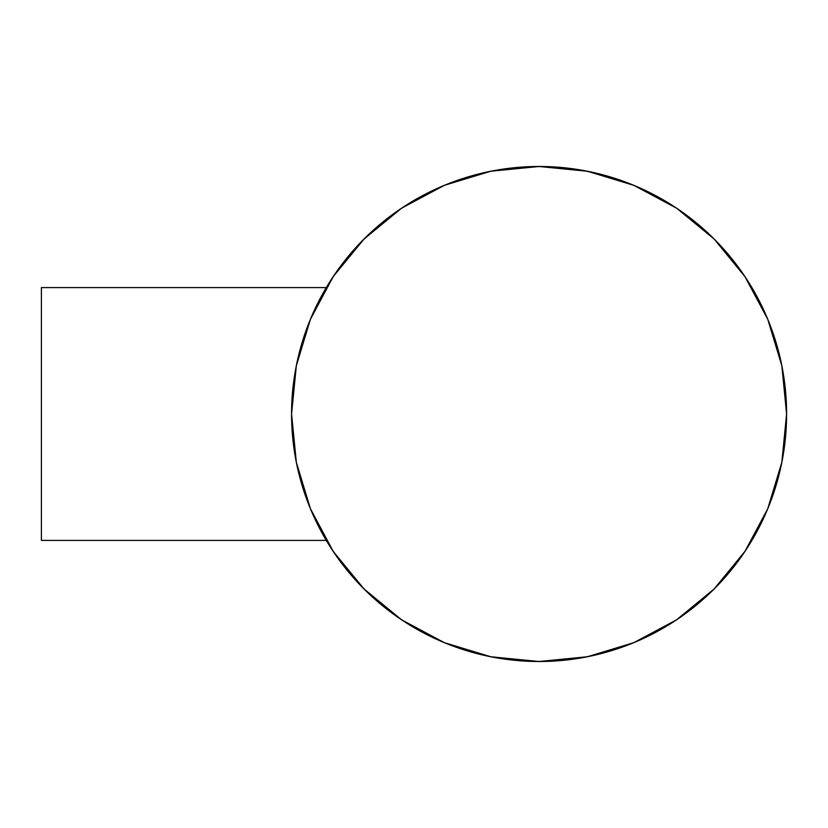 <?xml version="1.0" encoding="UTF-8"?>
<svg xmlns="http://www.w3.org/2000/svg" width="828" height="828" viewBox="0 0 828 828"><rect width="100%" height="100%" fill="white"/><g stroke="black" fill="none" stroke-linecap="round" stroke-linejoin="round"><path stroke-width="1.24" d="M312.549 513.722L313.905 516.734M308.502 503.973L311.649 511.652M742.323 555.277L747.032 548.24M296.714 363.834L296.02 367.29M310.417 319.266L296.331 365.717L291.57 414A247.51 247.51 0 0 1 539.09 166.49A247.51 247.51 0 0 1 786.6 414A247.51 247.51 0 0 0 729.592 255.987M314.661 309.62A247.51 247.51 0 0 0 295.006 372.952M292.47 392.958A247.51 247.51 0 0 0 292.47 434.99M729.499 255.873A247.51 247.51 0 0 0 718.228 243.204M717.4 242.335A247.51 247.51 0 0 0 333.239 276.562M745.283 277.08L714.109 238.981L676.6 208.201L633.803 185.327L587.373 171.241L539.09 166.49L490.797 171.241L444.367 185.327L401.58 208.201L364.072 238.981L333.291 276.49L310.417 319.277M720.712 582.156A247.51 247.51 0 0 0 786.6 414A247.51 247.51 0 0 1 539.09 661.51A247.51 247.51 0 0 1 291.57 414L296.331 462.283L310.417 508.723L333.291 551.51L364.072 589.019L401.58 619.799L444.367 642.673L490.797 656.759L539.09 661.51L587.373 656.759L633.803 642.673L676.6 619.799L714.109 589.019L745.283 550.92M295.006 455.089A247.51 247.51 0 0 0 298.794 473.368M298.804 473.388A247.51 247.51 0 0 0 314.65 518.369M296.02 460.71L296.714 464.156M744.889 551.51L767.763 508.723L781.839 462.283L786.6 414L781.839 365.717L767.763 319.277L744.889 276.49M677.035 208.49L673.154 205.944M637.632 186.952L623.805 181.435M594.701 172.814L578.368 169.626M549.181 166.687L532.932 166.563M500.785 169.471L488.189 171.779M445.329 184.934L438.126 188.008M405.472 205.654L392.824 214.328M369.754 233.475L357.965 245.295M339.211 268.013L330.175 281.261M330.175 546.739L339.211 559.987M357.965 582.705L369.754 594.525M392.824 613.672L405.472 622.345M438.126 639.992L445.329 643.066M488.189 656.221L500.785 658.529M532.932 661.437L549.181 661.313M578.368 658.374L594.701 655.186M623.805 646.564L637.643 641.048M673.154 622.056L677.035 619.51M326.294 287.585L41.4 287.585L41.4 540.415L326.294 540.415L41.4 540.415L41.4 287.585L326.294 287.585M747.011 279.729L742.292 272.681M311.659 316.327L308.689 323.572M313.905 311.266L312.57 314.236"/></g></svg>

